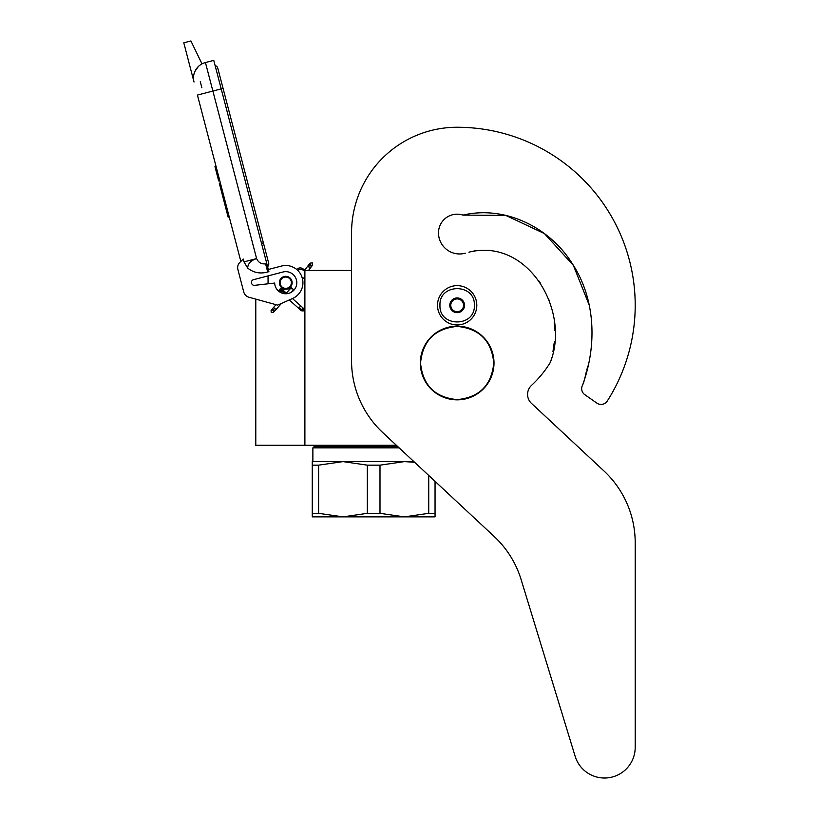 <?xml version="1.0" encoding="UTF-8"?>
<svg xmlns="http://www.w3.org/2000/svg" width="819" height="819" viewBox="0 0 819 819"><rect width="100%" height="100%" fill="white"/><g stroke="black" fill="none" stroke-linecap="round" stroke-linejoin="round"><path stroke-width="1.23" d="M396.365 445.28L304.893 445.28L304.893 270.424L351.556 270.424L351.556 232.852L351.556 360.78A98.239 98.239 0 0 0 382.801 432.627L494.185 536.496A98.239 98.239 0 0 1 521.13 579.617L575.153 756.326A30.702 30.702 0 0 0 635.206 747.348L635.206 542.823A98.239 98.239 0 0 0 603.972 470.976L531.48 403.378A12.275 12.275 0 0 1 531.5 385.401A109.285 109.285 0 0 0 549.651 363.513A12.275 12.275 0 0 0 551.054 360.38L551.822 357.279L551.054 360.38C569.625 309.306 527.59 237.643 468.908 252.17L475.501 250.716L468.908 252.17M255.784 299.119L255.784 445.28L304.893 445.28M285.739 288.964A6.265 6.265 0 0 1 279.484 282.709A6.265 6.265 0 0 1 285.739 276.443A6.265 6.265 0 0 1 292.004 282.709A6.265 6.265 0 0 1 285.739 288.964M303.603 270.424L304.893 270.424M268.059 283.804L268.059 275.901M439.967 305.303C438.902 283.118 475.419 283.118 474.355 305.303C475.419 327.477 438.902 327.477 439.967 305.303M437.51 305.303A19.646 19.646 0 0 1 457.156 285.647A19.646 19.646 0 0 1 476.812 305.303A19.646 19.646 0 0 1 457.156 324.948A19.646 19.646 0 0 1 437.51 305.303A19.646 19.646 0 0 1 457.156 285.647A19.646 19.646 0 0 1 476.812 305.303A19.646 19.646 0 0 1 457.156 324.948A19.646 19.646 0 0 1 437.51 305.303M464.527 305.303A7.371 7.371 0 0 1 457.156 312.663A7.371 7.371 0 0 1 449.795 305.303A7.371 7.371 0 0 1 457.156 297.932A7.371 7.371 0 0 1 464.527 305.303M450.532 306.091L450.071 305.303L450.962 303.747A6.388 6.388 0 0 1 452.723 300.706L453.613 299.16L455.405 299.16A6.388 6.388 0 0 1 458.916 299.16L460.708 299.16L461.599 300.706A6.388 6.388 0 0 1 463.349 303.747L464.25 305.303L463.789 306.101M450.532 304.504L450.962 303.747A6.388 6.388 0 0 0 452.723 309.889L453.153 310.636M453.613 311.435L452.723 309.889A6.388 6.388 0 0 0 455.405 311.435L453.613 311.435M454.535 311.435L455.405 311.435A6.388 6.388 0 0 0 458.916 311.435L459.787 311.435M460.708 311.435L458.916 311.435A6.388 6.388 0 0 0 461.599 309.889L460.708 311.435M461.169 310.647L461.599 309.889A6.388 6.388 0 0 0 463.349 303.747L463.789 304.504M453.153 299.959L452.723 300.706A6.388 6.388 0 0 1 455.405 299.16L454.535 299.16M459.787 299.16L458.916 299.16A6.388 6.388 0 0 1 461.599 300.706L461.169 299.959M271.222 312.52L273.474 312.387L273.341 310.135L271.089 310.268L271.222 312.52M292.383 288.728C290.878 287.315 290.919 287.274 292.496 288.595C294.001 290.008 293.96 290.049 292.383 288.728C290.878 287.315 290.919 287.274 292.496 288.595C294.001 290.008 293.96 290.049 292.383 288.728C290.878 287.315 290.919 287.274 292.496 288.595C294.001 290.008 293.96 290.049 292.383 288.728C290.878 287.315 290.919 287.274 292.496 288.595C294.001 290.008 293.96 290.049 292.383 288.728L280.129 289.148M283.998 291.021L280.467 288.749M283.169 290.274L280.702 288.442M282.299 289.506L280.835 288.257M281.408 288.708L280.845 288.227M283.046 290.161L280.098 288.923M285.862 292.67L279.34 289.772L280.231 289.035M292.496 288.595L279.443 289.66M285.258 292.137L279.105 290.049M285.841 292.659L278.859 290.366M279.033 290.141L286.261 293.028L278.736 290.55M286.466 293.212L278.726 290.581L279.34 289.772M286.476 293.212L278.818 290.428M289.25 299.959L301.382 310.749L303.173 310.964L303.501 308.353L302.948 307.872L302.62 310.483L299.222 307.453L300.102 306.716M304.893 276.556A4.914 4.914 0 0 1 302.477 278.788L301.453 275.716M298.976 271.734L297.676 270.331A4.914 4.914 0 0 1 304.893 271.99M201.986 63.892L190.919 40.95L183.794 42.813L194.021 82.023A15.96 15.96 120.3 0 1 205.436 62.541L213.759 60.371L221.202 88.882L212.879 91.052L256.603 258.579C258.343 262.489 261.343 264.25 265.591 263.851L267.711 271.98L268.898 271.662L221.202 88.882L223.065 88.401L217.793 68.202A3.665 3.665 0 0 0 215.11 65.561A3.665 3.665 0 0 1 217.793 68.202A3.665 3.665 0 0 0 215.11 65.561M203.378 93.54L197.43 95.086L240.847 261.425L239.834 262.418A7.371 7.371 0 0 0 237.889 269.523L243.745 291.984A7.371 7.371 0 0 0 248.925 297.236L277.631 305.129L292.731 298.413A17.189 17.189 0 0 0 301.965 277.027A17.189 17.189 0 0 0 281.398 266.073L268.335 269.482M281.398 266.073L280.692 266.257M251.556 282.995A2.703 2.703 0 0 1 253.48 279.699L282.954 272.01A11.046 11.046 0 0 1 296.611 280.722A11.046 11.046 0 0 1 286.906 293.693A11.046 11.046 0 0 1 274.693 283.046L254.566 285.35A2.703 2.703 0 0 1 251.648 283.343L251.556 282.995M237.889 269.523L243.745 291.984M267.711 271.98C260.288 274.068 253.614 272.778 247.676 268.089L243.99 261.875L243.253 259.05L239.834 262.418M198.321 66.564L194.963 71.325M301.883 276.802L302.078 277.354M302.313 278.132L302.477 278.788M297.42 270.086L297.645 270.301A4.914 4.914 0 0 1 299.304 269.523M243.99 261.875L256.603 258.579C250.839 260.514 247.87 263.677 247.676 268.089M304.443 270.424A4.914 4.914 0 0 0 296.652 269.42A4.914 4.914 0 0 1 304.443 270.424L310.073 263.155L312.315 262.868L312.612 265.1L310.37 265.397L310.073 263.155M220.383 183.006L219.308 183.292L221.591 192.015L222.655 191.728M227.037 208.507L225.962 208.784L221.591 192.015M229.228 216.892L228.153 217.178L225.962 208.784M220.536 183.589L219.461 183.876M216.042 166.38L214.967 166.656L218.693 180.917L219.758 180.63M200.276 81.654L201.873 87.766M261.507 243.345L263.38 242.854L268.652 263.053A3.665 3.665 0 0 1 267.598 266.666A3.665 3.665 0 0 0 268.652 263.053A3.665 3.665 0 0 1 267.598 266.666M290.407 285.892A5.651 5.651 0 0 0 288.933 278.04A5.651 5.651 0 0 0 281.081 279.514A5.651 5.651 0 0 0 282.555 287.367A5.651 5.651 0 0 0 290.407 285.892M290.806 286.169A6.143 6.143 0 0 0 289.209 277.641A6.143 6.143 0 0 0 280.671 279.238A6.143 6.143 0 0 0 282.279 287.776A6.143 6.143 0 0 0 290.806 286.169M291.011 286.312A6.388 6.388 0 0 0 289.342 277.436A6.388 6.388 0 0 0 280.467 279.105A6.388 6.388 0 0 0 282.135 287.971A6.388 6.388 0 0 0 291.011 286.312M435.053 481.357L435.053 516.871L404.361 516.871L379.996 513.329L367.332 513.329L367.332 465.161L342.966 461.609L404.361 461.609L379.996 465.161L367.332 465.161M397.819 446.631L314.107 446.631L312.878 447.86L399.129 447.86M312.264 461.609L342.966 461.609L318.601 465.161L312.264 465.161L312.264 461.609M413.882 461.609L404.361 461.609L414.588 462.264M435.053 513.329L428.726 513.329L404.361 516.871L312.264 516.871L312.264 465.161L312.264 513.329L318.601 513.329L318.601 465.161M428.726 513.329L428.726 475.45M367.332 513.329L342.966 516.871L318.601 513.329M379.996 513.329L379.996 465.161M589.281 305.282L573.413 265.428L544.471 233.61L505.692 215.356L462.97 215.11A18.663 18.663 0 0 0 438.493 232.852A21.12 21.12 0 0 0 465.356 253.173A21.12 21.12 0 0 1 438.493 232.852M589.26 305.19L573.372 265.366L544.43 233.589L505.671 215.356L462.97 215.11C504.852 205.18 549.498 227.313 571.99 263.186C595.7 298.863 597.112 345.331 582.616 385.022L583.988 381.674L582.616 385.022A7.371 7.371 0 0 0 584.807 394.676L596.846 403.102A7.371 7.371 0 0 0 607.278 401.034A178.051 178.051 0 0 0 457.156 127.252A105.6 105.6 0 0 0 351.556 232.852M584.756 378.583L586.465 371.068L584.756 378.583M586.824 369.778L587.909 365.96L586.824 369.778M589.915 357.422L590.53 353.706L589.915 357.422M552.968 351.484L554.422 341.349L552.968 351.484M554.77 330.692L554.197 321.969L554.77 330.692M549.242 300.727L548.679 299.211L549.242 300.727M540.223 282.811L539.107 281.173L540.223 282.811M490.243 250.491L488.851 250.348L490.243 250.491M584.807 394.676L596.846 403.102M531.48 403.378A12.275 12.275 0 0 1 531.5 385.401M635.206 747.348L635.206 542.823M521.13 579.617L575.153 756.326M420.546 363.012C422.717 340.776 434.92 328.573 457.156 326.402C479.391 328.573 491.595 340.776 493.775 363.012C491.595 385.247 479.391 397.45 457.156 399.621C434.92 397.45 422.717 385.247 420.546 363.012M420.321 363.012A36.835 36.835 0 0 1 457.156 326.177A36.835 36.835 0 0 1 494 363.012A36.835 36.835 0 0 1 457.156 399.846A36.835 36.835 0 0 1 420.321 363.012A36.835 36.835 0 0 1 457.156 326.177A36.835 36.835 0 0 1 494 363.012A36.835 36.835 0 0 0 457.156 326.177A36.835 36.835 0 0 0 420.321 363.012M273.474 312.387L273.822 309.592L271.57 309.725L276.044 304.688M274.805 308.487C276.3 309.899 276.269 309.951 274.682 308.62C273.188 307.207 273.229 307.166 274.805 308.487M298.597 308.272L299.222 307.453M300.829 310.258L302.62 310.483M194.021 82.023A15.96 15.96 120.3 0 1 205.436 62.541L212.879 91.052L197.43 95.086M265.591 263.851L266.779 263.544M308.517 270.424L312.162 265.684L309.93 265.97L309.633 263.738M309.029 267.148C310.698 268.345 310.729 268.304 309.132 266.994C307.463 265.786 307.432 265.837 309.029 267.148M271.089 310.268L271.57 309.725M273.956 311.844L281.439 303.429M291.472 292.158L293.632 289.721M286.353 293.11L291.247 287.602M280.845 288.206L286.998 293.683M292.455 298.536L302.948 307.872M278.726 290.591L281.163 292.762M268.652 263.053L217.793 68.202M312.162 265.684L312.612 265.1M319.983 445.28L317.792 446.631L319.983 445.28M312.878 447.86L312.878 461.609L312.878 447.86L314.107 446.631"/></g></svg>
